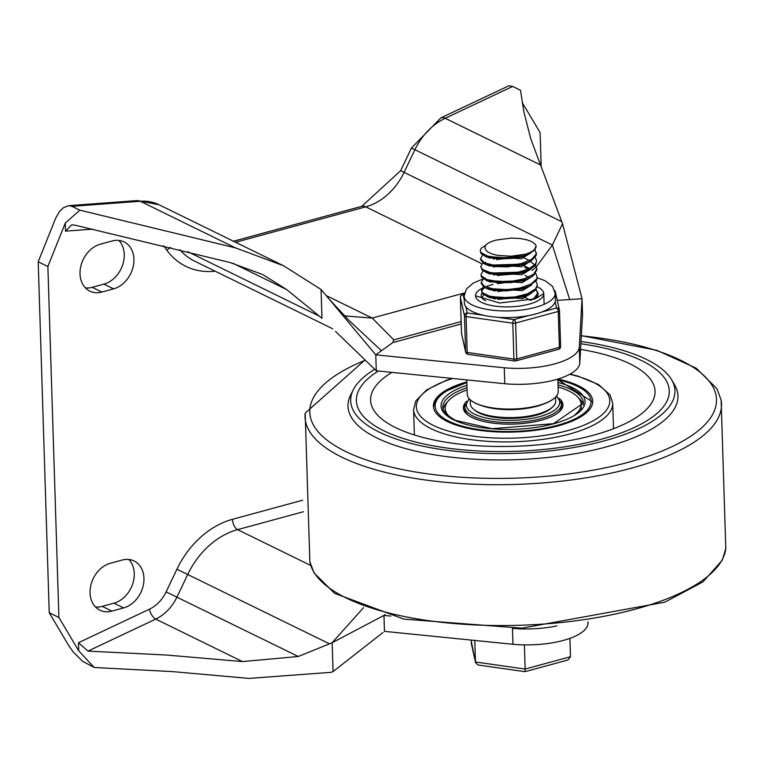 <?xml version="1.0" encoding="UTF-8"?>
<svg xmlns="http://www.w3.org/2000/svg" width="764" height="764" viewBox="0 0 764 764"><rect width="100%" height="100%" fill="white"/><g stroke="black" fill="none" stroke-linecap="round" stroke-linejoin="round"><path stroke-width="1.15" d="M95.462 606.95A25.613 19.874 116.1 0 0 102.223 606.368L113.941 603.178A25.613 19.874 116.1 0 0 132.621 584.164A25.613 19.874 116.1 0 0 128.868 559.477M110.388 563.249A25.613 19.874 116.1 0 0 90.763 585.606A25.613 19.874 116.1 0 0 99.874 610.178A25.613 19.874 116.1 0 0 111.888 611.104L123.606 607.915A25.613 19.874 116.1 0 0 143.24 585.558A25.613 19.874 116.1 0 0 134.12 560.986A25.613 19.874 116.1 0 0 122.106 560.06L110.388 563.249M118.84 240.421A25.613 19.874 -63.9 0 1 122.593 265.108A25.613 19.874 -63.9 0 1 103.914 284.122L92.196 287.312A25.613 19.874 -63.9 0 1 85.434 287.894M101.86 292.049A25.613 19.874 -63.9 0 1 89.846 291.122A25.613 19.874 -63.9 0 1 80.736 266.55A25.613 19.874 -63.9 0 1 100.361 244.193L112.079 241.004A25.613 19.874 -63.9 0 1 124.102 241.93A25.613 19.874 -63.9 0 1 133.213 266.502A25.613 19.874 -63.9 0 1 113.588 288.859L101.86 292.049L92.196 287.312M58.904 617.474L49.23 612.738L38.2 261.775L55.61 218.313L59.439 211.571L63.364 207.741L68.55 205.688L71.988 206.328L79.838 210.167L65.284 223.05L47.874 266.512L58.904 617.474L78.721 650.813L78.472 642.715L87.965 651.1L166.457 655.034L242.455 661.576L298.275 656.496L332.159 642.744L333.066 671.575L331.118 672.32L248.968 678.413L172.855 671.632L94.211 667.488L78.721 650.813M512.644 86.437L508.872 85.769L440.818 117.904A17.075 7.726 64.7 0 1 445.211 118.286L512.644 86.437L520.494 90.276L523.923 112.069L530.751 138.8L562.524 223.766L552.372 245.043L536.385 266.798M94.211 667.488L82.732 661.357L73.325 652.112L69.056 646.077L49.23 612.738M464.512 292.956L372.192 318.072L393.813 339.865L392.811 342.578L375.773 354.84L504.269 367.78L504.775 383.729A56.918 20.227 -1.8 0 0 579.78 363.32L582.55 314.673L582.044 298.724L579.274 347.372L579.78 363.32M262.501 274.457L229.907 262.472L74.585 225.093L71.644 224.864L65.532 231.148L65.284 223.05M363.53 607.647L332.159 642.744L383.967 615.402L384.464 631.36L512.959 644.291L512.463 628.428M522.184 102.471L540.1 132.592L541.179 166.743M326.123 295.515L372.192 318.072L345.452 316L343.265 314.835M335.53 331.404L376.28 370.798L504.775 383.729M376.28 370.798L375.773 354.84L329.341 299.354L349.167 320.593L381.456 350.752M579.274 347.372A56.918 20.227 178.2 0 1 504.269 367.78M588.079 621.963L587.965 623.892L587.908 621.982M556.861 625.897A56.918 20.227 178.2 0 1 513.274 628.419M587.965 623.892A56.918 20.227 178.2 0 1 512.959 644.291M390.796 616.09L383.967 615.402L385.094 614.59M562.524 223.766L582.044 298.724L557.252 300.367M262.892 274.648L286.748 289.613L321.969 318.292L321.061 289.461L283.482 265.719L235.446 247.87L79.838 210.167M535.965 267.18L531.973 270.466M38.2 261.775L47.874 266.512M321.061 289.461L329.341 299.354M333.066 671.575L383.136 632.401M601.478 439.176A156.524 55.629 178.2 0 1 440.761 447.131A156.524 55.629 178.2 0 1 356.368 400.67A156.524 55.629 178.2 0 1 378.333 370.998A156.524 55.629 -1.8 0 0 356.368 400.67A156.524 55.629 -1.8 0 0 440.761 447.131A156.524 55.629 -1.8 0 0 601.478 439.176A156.524 55.629 -1.8 0 0 669.264 390.834A156.524 55.629 178.2 0 1 601.478 439.176M580.888 343.771A156.524 55.629 178.2 0 1 669.264 390.834A156.524 55.629 -1.8 0 0 580.888 343.771M581.022 341.546A162.216 57.653 178.2 0 1 671.651 379.794L674.612 384.827A165.062 58.666 178.2 0 1 606.473 446.864A165.062 58.666 178.2 0 1 423.361 452.804A165.062 58.666 178.2 0 1 350.666 395.007L353.293 389.793A162.216 57.653 178.2 0 1 374.732 369.308M671.651 379.794A162.216 57.653 178.2 0 1 604.696 440.752A162.216 57.653 178.2 0 1 424.736 446.596A162.216 57.653 178.2 0 1 353.293 389.793M466.833 381.924A79.685 28.316 -1.8 0 0 433.427 406.228A79.685 28.316 -1.8 0 0 476.383 429.884A79.685 28.316 -1.8 0 0 558.207 425.834A79.685 28.316 -1.8 0 0 592.721 401.224A79.685 28.316 -1.8 0 0 557.863 379.068L558.236 391.397A45.534 16.187 178.2 0 1 555.017 397.652A45.534 16.187 178.2 0 1 517.801 408.778A45.534 16.187 178.2 0 1 475.227 403.029A45.534 16.187 178.2 0 1 470.825 400.298A45.534 16.187 178.2 0 1 467.215 394.253L466.766 379.909M391.989 372.374A142.295 50.577 -1.8 0 0 370.607 400.537A142.295 50.577 -1.8 0 0 447.714 442.518A142.295 50.577 -1.8 0 0 593.418 435.222A142.295 50.577 -1.8 0 0 655.054 391.598A142.295 50.577 -1.8 0 0 580.573 349.406M556.612 395.914L561.473 403.803A48.38 17.19 -1.8 0 1 513.656 422.511A48.38 17.19 -1.8 0 1 464.76 406.84L464.837 409.237A48.38 17.19 -1.8 0 0 468.036 415.11M558.732 412.254A48.38 17.19 -1.8 0 0 561.55 406.19L561.473 403.803M466.537 401.453A49.803 17.696 -1.8 0 0 463.376 407.947A49.803 17.696 -1.8 0 0 513.714 424.077A49.803 17.696 -1.8 0 0 562.934 404.824A49.803 17.696 -1.8 0 0 559.372 398.531M465.037 404.557A49.803 17.696 -1.8 0 0 463.433 408.616M562.915 405.483A49.803 17.696 -1.8 0 0 561.062 401.539M467.081 389.879A68.015 24.171 -1.8 0 0 445.173 408.53A68.015 24.171 -1.8 0 0 451.715 418.433M575.235 414.546A68.015 24.171 -1.8 0 0 581.137 404.261A68.015 24.171 -1.8 0 0 558.102 387.014M445.173 408.53L445.259 411.185A68.015 24.171 -1.8 0 0 445.756 413.83M580.888 409.59A68.015 24.171 -1.8 0 0 581.223 406.916L581.137 404.261M447.37 402.093A70.355 25.002 -1.8 0 0 443.072 409.303M583.276 404.891A70.355 25.002 -1.8 0 0 578.539 397.968M481.081 405.455A42.688 15.175 -1.8 0 0 536.958 406.267A42.688 15.175 -1.8 0 0 545.104 403.44M555.571 397.118L555.695 401.052A42.688 15.175 178.2 0 1 552.678 406.925A42.688 15.175 178.2 0 1 537.207 414.241A42.688 15.175 178.2 0 1 473.747 409.399A42.688 15.175 178.2 0 1 470.357 403.736L470.232 399.792M473.747 409.399L475.093 410.497A41.266 14.669 -1.8 0 0 536.443 415.177A41.266 14.669 -1.8 0 0 551.398 408.1L552.678 406.925M470.968 400.412A45.248 16.082 -1.8 0 0 471.101 400.517A45.248 16.082 -1.8 0 0 475.466 403.23A45.248 16.082 -1.8 0 0 517.782 408.941A45.248 16.082 -1.8 0 0 554.76 397.891A45.248 16.082 -1.8 0 0 554.884 397.767M494.442 298.925L496.447 298.543M502.922 297.759L509.445 297.559M502.951 298.915L497.88 299.478M481.817 297.588L483.87 294.942M494.184 290.95L496.199 290.568M515.977 289.948L518.336 290.215M502.702 290.941L497.631 291.504M535.946 281.333L537.379 284.705L535.497 288.954L527.494 293.806L515.098 296.938L501.318 297.731L489.504 296.146L482.542 292.727L481.463 290.454L482.132 288.458L483.622 286.968M502.416 281.811L508.939 281.601M536.204 289.308L537.579 293.529L533.329 298.953L531.515 300.051M536.175 297.645L537.665 293.758M502.454 282.966L497.383 283.52M493.047 284.332L486.563 286.443M484.538 287.522L481.549 291.027M481.463 290.454L482.504 293.796L489.342 297.244L501.069 298.877L514.85 298.132L529.156 294.293L535.43 290.224L537.379 284.705M535.698 273.35L537.121 276.721L536.7 278.841L530.999 284.113L519.988 287.999L506.351 289.737L493.391 289.04L484.271 286.233L481.215 282.47L483.373 278.994M493.687 275.002L495.693 274.61M502.158 273.827L508.69 273.627M502.196 274.992L497.135 275.546M481.244 283.52L484.175 287.321L486.811 288.534L493.181 290.158L506.093 290.903L519.759 289.222L528.946 286.299L536.681 280.121L537.121 276.721M535.449 265.385L536.872 268.747L533.692 274.2L524.486 278.745L511.479 281.372L497.861 281.61L486.926 279.548L481.349 275.842L480.967 274.496L483.125 271.019M493.439 267.018L495.444 266.636M480.967 274.496L481.339 276.912L486.783 280.646L497.622 282.747L511.221 282.565L524.276 279.977L528.669 278.335L533.597 275.47L536.911 269.759M535.201 257.401L536.624 260.772L535.469 264.143L528.401 269.195L516.521 272.652L502.741 273.837L490.392 272.614L482.495 269.434L480.709 266.521L482.877 263.045M493.191 259.044L495.196 258.662M530.837 262.023L534.934 264.822M501.7 259.034L496.629 259.598M480.709 266.521L482.437 270.513L490.211 273.722L502.483 274.992L516.273 273.856L528.421 270.351L535.421 265.423L536.624 260.772M534.953 249.427L536.252 254.011L531.582 259.397L521.277 263.58L507.831 265.691L494.537 265.375L484.624 262.873L480.499 258.929L482.619 255.061M480.499 259.598L484.51 263.952L486.057 264.602L494.318 266.502L507.573 266.865L521.048 264.802L528.191 262.367L531.448 260.658L536.252 255.291L536.376 252.798M484.987 247.717L485.933 250.248L487.881 252.053L491.577 253.839L497.479 255.357L510.935 256.226L525.546 254.192L512.959 257.182L499.198 257.812L487.633 256.083L481.053 252.578L480.212 250.563L481.091 248.3L485.961 245.091M480.212 250.563L481.024 253.648L485.837 256.647L498.959 258.958L512.701 258.375L524.056 255.873L527.905 254.402L533.826 250.697L536.156 245.979L535.373 244.413L531.811 241.672L527.131 239.886L520.131 238.521L511.154 238.072L496.896 239.963A23.168 8.232 -1.8 0 0 484.987 247.584A23.168 8.232 -1.8 0 0 485.331 248.911M485.379 256.465L521.43 258.719L530.55 253.065M487.957 257.325L489.552 258.031L521.382 257.153L525.947 255.214M485.637 264.449L521.688 266.703L530.808 261.049M486.057 264.602L489.772 265.996L521.631 265.127L526.215 263.179M485.885 272.414L521.936 274.677L531.047 269.023M518.871 257.917L517.304 257.621M486.334 272.595L490.039 273.97L521.888 273.101L526.453 271.163M529.423 260.61L523.961 257.754M485.446 262.262L485.837 263.379M486.133 280.398L522.184 282.651L531.305 276.998M528.363 269.205L524.677 267.457M519.119 265.891L517.553 265.595M513.771 265.079L496.82 265.614M486.572 280.569L490.297 281.954L522.137 281.085L528.669 278.335M529.681 268.584L524.219 265.729M518.575 264.22L492.446 265.079M486.382 288.372L522.433 290.626L531.553 284.982M528.612 277.179L524.935 275.432M514.019 273.054L497.068 273.588M486.811 288.534L490.526 289.919L522.385 289.059L526.969 287.111M518.823 272.194L492.694 273.054M486.63 296.346L522.691 298.609L531.801 292.956M514.267 281.028L497.316 281.572M487.088 296.527L490.803 297.912L522.643 297.034L527.198 295.095M519.873 289.823L518.307 289.527M494.165 290.31L492.952 290.664M494.423 298.285L493.2 298.648M530.483 300.338L525.221 297.635M525.546 254.192A28.029 9.961 -1.8 0 0 536.156 245.979M471.054 640.079L475.552 662.684L471.13 642.61M474.788 640.452L475.466 661.996L525.135 669.054L524.371 644.892M569.887 638.36L570.469 656.725L525.135 669.054L525.021 671.671L567.986 659.981L570.469 656.725M525.011 671.671L478.054 664.995L475.552 662.684M537.77 287.063A34.151 12.138 178.2 0 1 543.777 293.548A34.151 12.138 178.2 0 0 537.77 287.063A34.151 12.138 178.2 0 0 537.331 286.853A34.151 12.138 178.2 0 1 537.77 287.063M543.777 293.643A34.151 12.138 178.2 0 1 510.027 306.851A34.151 12.138 178.2 0 1 475.514 295.792L499.503 302.993L535.363 298.8L543.787 293.51L544.111 304.282M475.504 295.697A34.151 12.138 178.2 0 1 482.351 288.171A34.151 12.138 178.2 0 0 475.504 295.697M498.109 283.606A34.151 12.138 178.2 0 1 503.189 282.966A34.151 12.138 178.2 0 0 498.109 283.606M481.979 293.118A28.459 10.113 -1.8 0 0 481.196 295.611A28.459 10.113 -1.8 0 0 485.646 300.806M533.979 299.287A28.459 10.113 -1.8 0 0 538.085 293.825A28.459 10.113 -1.8 0 0 537.55 291.982M483.192 278.87L473.212 283.1L466.432 288.954L464.13 296.146L464.34 302.792A45.534 16.187 -1.8 0 0 465.82 306.67A45.534 16.187 -1.8 0 0 483.345 315.245A45.534 16.187 -1.8 0 0 497.813 317.308A45.534 16.187 -1.8 0 0 528.64 315.589A45.534 16.187 -1.8 0 0 541.848 311.998A45.534 16.187 -1.8 0 0 555.151 301.704L556.555 307.997A2.846 1.48 74.8 0 1 558.255 311.445L559.382 347.343A2.846 1.48 74.8 0 1 558.513 349.301A2.846 2.846 0 0 0 560.614 346.464A2.846 1.012 -1.8 0 0 560.604 346.398L559.477 310.633M464.245 299.603L463.156 294.723A2.846 1.48 -105.2 0 0 462.487 294.637L464.254 294.159M483.345 315.245L467.224 312.963A2.846 2.655 167.4 0 0 464.474 315.78L465.601 351.669A2.846 2.655 167.4 0 0 465.658 352.137A2.846 2.846 0 0 0 468.036 354.334A2.846 1.175 -81.9 0 1 467.215 352.462L466.088 316.563A2.846 1.175 -81.9 0 1 467.224 312.963L465.82 306.67M528.64 315.589L513.924 319.6A2.846 1.175 98.1 0 0 512.787 323.201L513.914 359.099A2.846 1.175 98.1 0 0 514.735 360.971A2.846 2.846 0 0 0 515.881 360.894A2.846 1.48 -105.2 0 0 516.75 358.937L515.624 323.048A2.846 1.48 -105.2 0 0 513.924 319.6L497.813 317.308M554.75 290.664A2.846 2.655 -12.6 0 1 555.342 291.8L559.42 310.041A2.846 2.655 167.4 0 0 556.555 307.997L541.848 311.998M461.523 333.305A2.846 1.012 -1.8 0 0 461.523 333.371A2.846 2.846 0 0 0 461.59 333.897L461.59 333.897A2.846 2.655 -12.6 0 1 461.532 333.438L460.396 297.54A2.846 2.655 -12.6 0 1 463.156 294.723L464.216 294.436M555.151 301.704A45.534 16.187 -1.8 0 0 555.361 299.927L555.161 293.281L552.448 286.29L545.047 280.713L537.159 277.781M102.223 606.368L111.888 611.104M113.941 603.178L123.606 607.915M103.914 284.122L113.588 288.859M71.988 206.328L140.261 201.247A56.918 44.169 -63.9 0 1 158.912 204.704L137.081 200.598A17.075 9.808 85.7 0 1 140.261 201.247L235.446 247.87M235.579 242.264L365.746 206.843A56.918 44.169 116.1 0 0 404.08 172.406L414.881 149.754A56.918 44.169 -63.9 0 1 445.211 118.286L540.387 164.9M233.469 241.223L361.764 206.328A17.075 8.901 74.8 0 1 365.746 206.843L482.008 263.79M361.764 206.328L400.67 170.678L552.372 245.043L569.696 299.545M400.67 170.678L411.471 148.025L561.884 221.751M392.811 342.578L461.227 323.965M461.15 321.548L393.813 339.865M163.553 245.693L166.896 250.267A8.538 4.985 143.8 0 1 170.687 247.441M65.532 231.148L92.73 229.124M87.965 651.1L155.722 619.098A39.843 30.923 116.1 0 0 176.952 597.076L187.753 574.413A73.993 57.424 -63.9 0 1 237.585 529.643L303.48 511.718M310.795 565.503L237.585 529.643A8.538 4.45 74.8 0 1 232.504 519.3A82.531 64.052 116.1 0 0 176.923 569.237L166.113 591.89A31.305 24.295 -63.9 0 1 149.438 609.194L78.472 642.715M302.706 500.2L232.504 519.3M298.275 656.496L166.113 591.89M329.351 643.765L176.923 569.237M242.455 661.576L155.722 619.098A8.538 3.858 64.7 0 1 149.438 609.194M166.896 250.267A82.531 64.052 116.1 0 0 215.152 271.191M332.693 328.768L194.514 261.087A73.993 57.424 -63.9 0 1 179.893 249.704M500.907 273.054L502.464 273.808M319.056 315.99L187.696 251.652M286.748 289.613L233.087 263.332M725.8 548.542A208.352 74.051 178.2 0 1 520.036 625.267A208.352 74.051 178.2 0 1 309.85 561.607L313.994 572.847L334.546 593.322L403.879 619.117L521.898 628.18L664.795 602.194L702.966 581.881L722.305 560.165L725.8 548.542L721.13 400.049A208.352 74.051 178.2 0 1 515.585 484.424A208.352 74.051 178.2 0 1 305.189 413.123L309.85 561.607M581.347 335.826A203.463 72.313 178.2 0 1 714.789 390.92A203.463 72.313 178.2 0 1 628.38 462.296A203.463 72.313 178.2 0 1 358.641 457.139A203.463 72.313 178.2 0 1 365.335 360.216M570.078 374.093L577.632 376.012L598.556 384.55L610.044 394.921L612.709 403.258A99.606 35.402 178.2 0 1 569.572 434.019A99.606 35.402 178.2 0 1 467.301 439.08A99.606 35.402 178.2 0 1 413.591 409.514L415.778 400.947L426.656 389.879L446.252 380.348L452.021 378.419M452.737 378.495A96.761 34.39 -1.8 0 0 435.375 426.35A96.761 34.39 -1.8 0 0 567.872 430.571A96.761 34.39 -1.8 0 0 569.715 374.284M557.873 379.813A77.976 27.714 178.2 0 1 571.653 420.41A77.976 27.714 178.2 0 1 455.65 424.049A77.976 27.714 178.2 0 1 466.852 382.668M558.035 384.846A70.355 25.002 178.2 0 1 571.061 389.554A70.355 25.002 178.2 0 1 583.438 403.115L553.489 423.667L492.188 428.699L455.439 420.372L446.568 414.661L443.34 410.115L442.805 407.527A70.355 25.002 178.2 0 1 467.014 387.701M466.938 385.314A72.055 25.613 -1.8 0 0 455.678 420.783A72.055 25.613 -1.8 0 0 553.881 423.714A72.055 25.613 -1.8 0 0 557.959 382.458M556.307 396.306A46.671 16.588 178.2 0 1 513.589 420.305A46.671 16.588 178.2 0 1 469.459 399.037M462.487 294.637A2.846 2.846 0 0 0 460.386 297.473A2.846 1.012 178.2 0 0 460.396 297.54L464.474 315.78A2.846 1.012 178.2 0 0 466.088 316.563L512.787 323.201A2.846 1.012 178.2 0 0 515.624 323.048L558.255 311.445A2.846 1.012 178.2 0 0 559.487 310.566A2.846 2.846 0 0 0 559.42 310.041A2.846 2.655 167.4 0 1 559.477 310.499A2.846 1.012 178.2 0 1 559.487 310.566L560.614 346.464A2.846 1.012 -1.8 0 1 559.382 347.343L516.75 358.937A2.846 1.012 -1.8 0 1 513.914 359.099L467.215 352.462A2.846 1.012 -1.8 0 1 465.601 351.669L461.532 333.438A2.846 1.012 -1.8 0 1 461.523 333.371L460.386 297.473A2.846 1.012 178.2 0 1 460.396 297.387M515.222 360.809A2.846 1.48 -105.2 0 0 515.881 360.894L558.513 349.301M464.13 296.146A45.534 16.187 -1.8 0 0 497.603 310.661A45.534 16.187 -1.8 0 0 555.161 293.281M68.55 205.688L137.081 200.598M411.471 148.025L440.818 117.904M283.482 265.719L158.912 204.704M721.13 400.049L716.918 388.675L696.243 368.21L656.878 350.332L581.356 335.644M305.189 413.123L365.039 359.93M613.511 428.719L612.709 403.258M414.394 434.974L413.591 409.514M433.474 407.002L436.015 399.82L437.848 397.509L445.679 391.254L466.842 382.506M592.711 401.998L557.873 379.641M464.76 406.84L469.125 398.665M537.665 293.834L537.627 292.679M481.253 283.635L481.215 282.575M536.911 269.902L536.882 268.89M480.499 259.703L480.461 258.652M524.295 256.016L527.905 254.402M524.572 263.981L528.191 262.367M489.552 258.031L485.837 256.647M524.82 271.965L528.421 270.351M525.336 287.904L528.946 286.299M525.556 295.897L529.156 294.293M468.036 354.334L514.735 360.971M461.59 333.897L465.658 352.137M555.342 291.8A2.846 2.846 0 0 0 554.721 290.559"/></g></svg>
